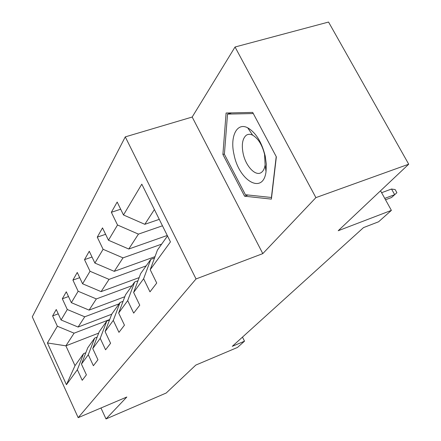 <?xml version="1.0" encoding="UTF-8"?>
<svg xmlns="http://www.w3.org/2000/svg" width="441" height="441" viewBox="0 0 441 441"><rect width="100%" height="100%" fill="white"/><g stroke="black" fill="none" stroke-linecap="round" stroke-linejoin="round"><path stroke-width="0.66" d="M125.272 136.881L32.287 316.82L78.178 417.666L196.036 278.955L125.272 136.881L192.182 117.036L262.797 253.619L315.905 197.623L235.042 47.005L192.182 117.036M235.042 47.005L328.551 22.05L408.713 164.206L338.208 230.731L391.387 210.379L380.544 190.782M100.961 407.997L106.016 418.95L166.207 393.014L195.81 365.082L237.479 347.447L244.512 341.185L242.473 337.117M315.905 197.623L408.713 164.206M98.679 333.115L65.885 345.832L75.009 365.666L83.581 353.643L77.357 369.723L82.219 380.302L86.403 374.839L81.447 364.106L88.283 354.718L93.387 365.721L97.952 359.762L92.748 348.588L100.217 338.335L105.586 349.796L110.581 343.28L105.101 331.626L113.293 320.381L118.96 332.343L124.456 325.171L118.662 313.005L127.692 300.608L133.689 313.121L139.758 305.2L133.623 292.466L143.617 278.74L149.984 291.848L156.726 283.05L150.205 269.694L170.452 241.889L141.798 184.162L123.486 214.971L117.174 202.044L111.353 212.303L120.674 209.216M77.357 369.723L66.442 384.706L47.413 342.96L57.352 326.241L52.611 315.927L58.245 313.838M111.353 212.303L117.521 225.004L108.464 240.24L102.516 227.892L97.268 237.148L103.089 249.292L94.898 263.068L89.275 251.249L84.518 259.644L90.025 271.27L82.588 283.784L77.252 272.455L72.919 280.101L78.145 291.253L71.359 302.675L66.288 291.799L62.324 298.789L67.297 309.505L61.078 319.973L56.25 309.51L52.611 315.927M391.387 210.379L378.593 221.779L363.516 227.6L232.28 346.339L244.512 341.185M81.447 364.106L87.737 347.811L94.683 338.065L97.147 337.106M111.716 314.229L78.09 327.04L84.744 316.798L119.092 303.832M94.683 338.065L88.283 354.718M61.078 319.973L78.09 327.04M67.297 309.505L84.744 316.798M92.748 348.588L99.219 331.709L106.799 321.076L109.511 320.034M124.803 296.721L89.088 310.111L96.347 298.932L132.019 285.702M106.799 321.076L100.217 338.335M71.359 302.675L89.088 310.111M78.145 291.253L96.347 298.932M105.101 331.626L111.76 314.119L120.068 302.46L123.061 301.335M139.169 277.604L101.094 291.622L109.048 279.374L146.147 265.879M120.068 302.46L113.293 320.381M82.588 283.784L101.094 291.622M90.025 271.27L109.048 279.374M118.662 313.005L125.514 294.825L134.665 281.992L137.989 280.763M155.012 256.651L114.258 271.347L123.011 257.869L161.66 244.132M134.665 281.992L127.692 300.608M94.898 263.068L114.258 271.347M103.089 249.292L123.011 257.869M133.623 292.466L140.673 273.563L150.794 259.369L154.504 258.024M167.26 235.461L128.761 249.022L138.435 234.121L162.464 225.792M150.794 259.369L143.617 278.74M108.464 240.24L128.761 249.022M117.521 225.004L138.435 234.121M150.205 269.694L157.459 250.019L167.497 235.941M159.267 219.353L144.808 224.315L154.4 209.541M123.486 214.971L144.808 224.315M262.797 253.619L196.036 278.955M106.016 418.95L126.815 397.021L78.178 417.666M83.581 353.643L85.83 352.756M109.699 319.538L74.099 333.181L65.885 345.832L47.413 342.96M75.009 365.666L66.442 384.706M57.352 326.241L74.099 333.181M97.268 237.148L105.608 234.309M84.518 259.644L92.02 257.02M72.919 280.101L79.711 277.676M62.324 298.789L68.498 296.539M226.101 113.012L222.892 154.471L244.584 196.201L271.386 199.117L276.353 156.853L252.682 112.405L226.101 113.012M248.046 195.005L244.584 196.201M224.408 153.986L222.892 154.471M384.75 198.384L394.678 194.668L391.536 189.029L395.153 189.575L396.894 192.7L391.586 197.491L385.517 199.773M391.536 189.029L381.608 192.706M396.894 192.7L391.586 197.491M234.05 154.697C239.105 181.047 263.15 194.966 266.022 171.67L266.331 164.273L265.223 156.075C261.7 142.019 255.852 132.587 247.671 127.785C236.723 121.986 229.75 136.853 234.05 154.697M243.134 153.496C245.742 166.406 255.868 176.979 261.53 172.326C263.376 170.915 264.572 168.473 265.113 164.989L264.567 154.383C262.191 144.874 258.217 138.463 252.632 135.161C250.135 133.959 247.958 134.031 246.1 135.387C242.429 138.744 241.442 144.78 243.134 153.496M276.215 156.594L271.413 197.491L245.428 194.724L224.386 154.273L227.539 114.098L253.294 113.552M231.575 112.885L227.539 114.098M265.113 164.989L266.022 171.67M252.632 135.161L247.671 127.785"/></g></svg>
